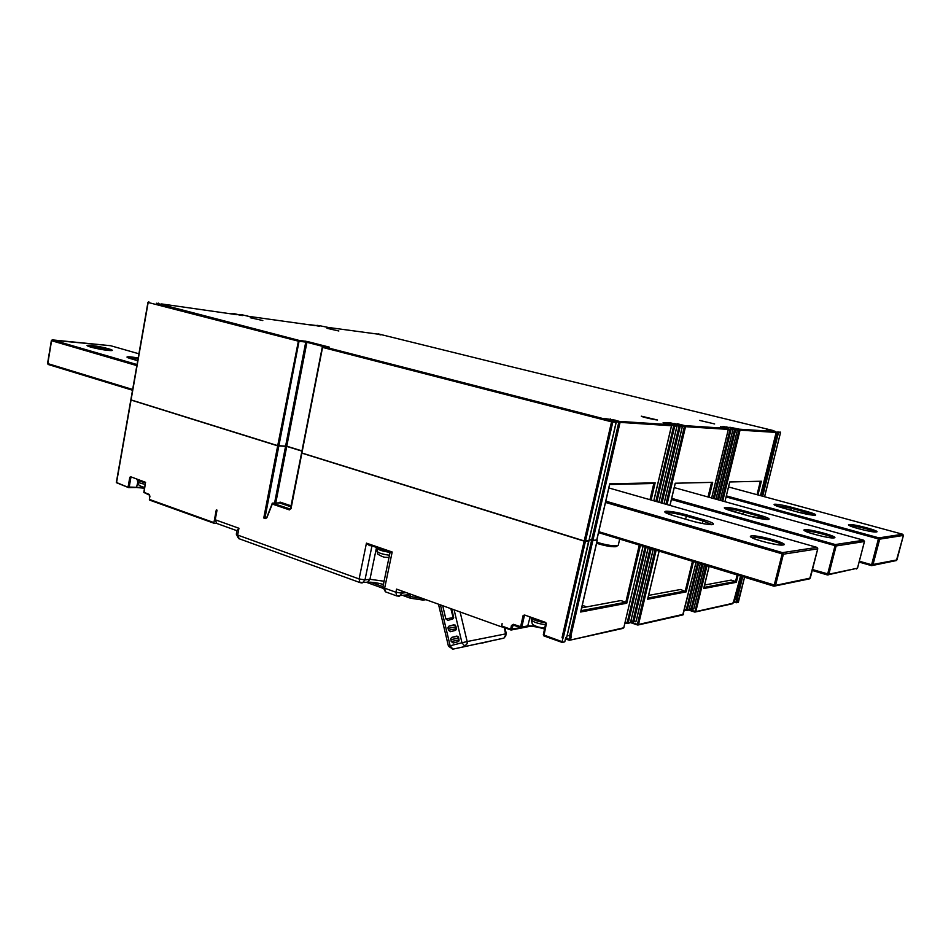 <?xml version="1.0" encoding="UTF-8"?>
<svg xmlns="http://www.w3.org/2000/svg" width="951" height="951" viewBox="0 0 951 951"><rect width="100%" height="100%" fill="white"/><g stroke="black" fill="none" stroke-linecap="round" stroke-linejoin="round"><path stroke-width="1.43" d="M596.824 542.236C605.169 544.78 611.838 545.981 616.842 545.838L618.269 545.232L619.695 539.086M596.586 543.271C604.289 545.696 610.554 546.861 615.38 546.742L616.652 546.278M566.76 637.039L565.797 637.42L564.775 641.854L562.089 642.4L562.814 638.073L562.005 637.788L562.814 638.073M596.848 539.942L592.83 540.644L589.228 539.692M566.713 637.218L588.681 540.822M588.824 541.036L584.176 541.155L301.919 453.163M301.931 451.107L286.738 446.399L277.68 445.841L263.772 517.998L266.66 517.332M131.238 400.109L277.68 445.841M565.607 638.24L570.517 639.726L571.325 636.207L567.248 635.316M580.823 611.196L597.204 540.216M586.779 606.881L582.262 605.347M583.545 607.475L581.857 607.083M581.025 610.685L625.817 602.209L620.837 600.557L581.691 607.82M639.286 545.066L625.817 602.209L626.768 603.219L580.633 612.028M510.699 629.919L501.902 626.78L501.795 626.031L510.639 629.205L510.901 629.99L511.864 629.396L513.148 625.104L520.637 627.589M376.691 547.372L376.584 547.883C377.773 549.737 382.266 551.223 390.065 552.365L382.896 586.993L384.656 588.17L395.925 592.247L396.579 589.121L501.415 626.828L502.128 623.571L501.795 626.031M562.041 642.365L543.877 635.91L546.397 623.63L545.22 622.263L524.69 615.047L523.145 615.452L524.786 615.083M216.21 523.24L214.118 523.288L213.916 522.598L216.293 509.891L217.03 510.152L215.223 519.781L216.828 523.478M149.271 494.995L144.053 492.547L145.503 482.276L130.869 476.831L129.811 477.247L131.179 476.938M149.366 499.192L149.937 496.232L149.105 494.354L144.065 492.345M214.058 523.252L149.366 499.406L213.916 522.598M237.025 530.408L238.939 528.269L237.655 535.068L359.109 578.945L364.982 579.872L362.64 582.785L361.511 582.915M390.076 552.697L392.181 551.996L389.767 551.865L366.444 543.152L369.464 545.612L369.725 544.971M390.088 552.483L369.131 544.768M523.145 615.452L520.577 626.864L521.35 627.636L521.814 627.054L513.397 624.308L511.46 625.496L510.639 629.205L520.756 627.66M561.993 641.64L543.318 634.84L546.005 623.44M625.187 622.132L628.219 622.905L627.173 623.452L627.161 622.75L645.099 546.837M635.423 621.764L636.16 621.039M684.684 609.353L687.228 609.983L686.325 610.506L686.253 609.853L697.654 562.897M704.489 564.977L693.909 608.426M704.002 587.421L735.551 581.453L736.324 582.321L703.669 588.55L709.089 566.392M737.168 574.963L735.551 581.453L731.153 580.098L704.584 585.031M693.469 561.613L686.135 591.891L680.607 589.477L648.582 595.409M647.774 598.559L659.067 551.105M423.635 599.843L424.55 599.189M422.589 600.176L424.182 599.047L422.933 600.164M737.857 602.53L744.597 577.233M737.239 599.403L737.988 598.868L737.132 602.328L736.217 602.803L736.193 602.173L738.392 602.245M742.731 576.663L737.168 599.047L737.988 598.868L736.716 600.093L734.743 599.475M736.728 599.522L736.193 602.173L733.506 601.329M116.557 482.526L128.754 487.601L129.205 487.043L128.112 486.853L129.811 477.247M685.172 610.162L684.34 610.744M655.084 549.892L637.42 624.284L638.525 624.462L637.479 624.997L637.42 624.284L630.477 622.56M626.257 623.167L624.926 623.238L625.853 623.571M291.03 506.847L279.428 502.913L272.652 503.138L266.874 517.724L265.412 518.58L263.772 517.998M460.106 611.968L467.167 641.545L467.191 643.554L464.742 646.157L461.96 642.769L467.167 641.545L506.336 633.746L503.947 638.109L505.861 635.732L504.339 627.66M454.114 609.817L461.96 642.769L450.144 645.788L452.926 649.153L503.947 638.109L452.438 649.224M453.223 642.995L458.109 641.735L459.095 640.487L458.632 637.598L456.599 636.112L451.737 637.384L450.75 638.632L451.202 641.509L453.223 642.995M448.076 628.338L448.527 630.216L450.536 631.69L455.398 630.406L456.397 629.158L455.933 626.269L453.912 624.795L449.074 626.079L448.064 627.339L448.076 628.338L455.22 627.054L455.505 625.378M442.714 605.716L445.841 618.887L447.85 620.349L452.664 619.053L453.698 617.781L451.82 608.997M458.858 641.093L458.132 636.635M456.123 629.824L455.22 627.054M453.377 618.495L450.845 608.64M503.757 638.18L452.926 649.153L448.456 646.264L450.144 645.788L440.444 604.907M493.676 640.273L481.931 643.149L493.676 640.273M131.06 399.919L277.716 445.65L286.774 446.197L301.978 450.905M301.752 452.961L584.223 540.929L588.907 540.679M589.275 539.467L592.877 540.418L596.764 539.918M699.627 420.413L714.653 423.944L699.627 420.413M614.061 420.77L615.463 420.211L604.551 418.499L610.732 419.914M161.052 304.272L156.737 303.428M238.558 314.829L242.303 315.589M316.338 325.682L319.465 326.336M380.864 334.895L377.987 334.265M729.999 427.284L739.498 429.198L775.6 431.54L766.708 429.46L773.662 431.065M728.086 427.688L722.843 426.5L731.426 427.902L730.439 428.271M671.882 423.968L666.175 422.66L670.978 422.993L675.864 424.217L674.687 424.669M657.498 419.997L641.295 416.169C640.701 416.645 654.217 419.831 657.498 419.997M338.865 330.996L327.025 328.321L338.865 330.996M262.809 320.546L250.208 317.717L262.809 320.546M609.567 484.439L609.71 483.833L655.156 482.835L653.824 483.488L649.973 499.703M610.269 418.88L610.043 419.855M377.737 333.979L381.232 334.621M773.971 430.72L509.284 366.23M729.738 481.967L724.924 501.676L729.69 481.967L761.359 481.23L757.959 494.96M726.695 427.451L726.861 426.773M669.944 505.409L675.222 483.227L712.668 482.359L709.054 497.266M670.776 423.825L670.978 422.993M614.596 420.152L619.41 421.388L670.883 424.74L663.239 422.803M676.946 426.096L676.351 425.097L674.188 424.954L674.77 426L673.7 425.798L674.188 424.954L666.378 423.599M664.012 503.709L682.331 426.488L681.831 425.466L682.402 426.476L664.071 503.733M677.552 424.348L674.532 423.564M720.549 426.654L723.236 427.32M715.948 499.192L732.888 429.686L730.059 429.388L730.475 428.604L731.034 429.579L714.237 498.716M720.216 500.369L737.417 429.971L736.87 429.032L729.869 427.249M377.82 334.134L328.143 327.429M328.297 327.453L319.37 325.658M315.031 325.599L310.014 324.719M315.185 325.622L248.33 316.291M242.719 314.936L239.735 314.508L242.79 315.28M236.93 314.71L161.599 303.94M142.805 486.983L140.106 486.056M538.563 627.125L535.508 626.067M538.111 626.994L538.088 626.982C545.327 628.528 542.926 627.684 544.911 627.85L543.496 627.898M682.331 426.488L680.215 426.345L662.003 503.138M737.37 429.983L735.587 429.864L718.54 499.905M814.306 515.276L805.972 512.304L806.507 511.341C814.068 513.492 816.968 514.8 815.185 515.252C811.762 515.276 805.961 514.206 797.758 512.066L814.472 515.276M805.556 513.944L805.972 512.304L791.351 508.31L775.16 505.397M790.875 510.176L791.898 507.358L806.507 511.341M791.898 507.358C783.957 505.278 778.227 504.232 774.72 504.196C772.699 504.577 775.445 505.849 782.958 508L775.017 505.338M783.018 508.024L797.758 512.066L783.018 508.024M871.58 565.655L859.11 562.077L871.591 565.655L871.615 564.739L896.924 559.925L903.414 535.437L879.699 539.158L872.911 564.965L871.591 565.655L896.413 560.543L903.391 535.461L902.665 534.248L728.525 486.96L902.725 534.26L903.414 535.437M895.901 560.65L896.924 559.925M859.335 561.221L871.615 564.739L878.391 538.92L726.088 496.921M726.35 495.875L878.938 537.874L879.699 539.158L878.391 538.92L878.938 537.874L902.665 534.248M849.243 524.572C843.228 524.964 871.96 532.845 876.358 531.978C881.85 531.443 853.736 523.775 849.243 524.572M875.3 532.013C872.97 530.052 853.095 525.178 849.956 525.784L849.897 525.796M130.715 358.67L137.705 360.702L130.703 358.67M51.853 340.137L110.578 345.7L138.917 353.796L110.578 345.7L52.412 339.899L137.027 364.554M91.213 345.475C78.826 344.167 96.847 349.386 108.331 350.408C120.42 351.632 102.542 346.509 91.213 345.475M138.192 357.933L130.81 356.887C125.794 356.53 125.698 357.112 130.537 358.622L128.016 357.778M52.412 339.899L51.604 340.601M136.849 365.612L51.58 340.708L47.788 363.591L132.653 389.482M47.812 363.46L48.144 364.471L132.522 390.243L48.144 364.471L47.562 363.484L51.354 340.613L52.269 339.876M138.026 358.896L128.254 357.873M110.744 350.562C106.298 348.898 99.938 347.555 91.676 346.509L88.502 346.39M767.814 519.531L749.257 516.036C758.066 518.39 764.449 519.543 768.42 519.508C770.631 518.984 767.707 517.546 759.647 515.192L744.039 510.83C735.527 508.559 729.239 507.418 725.185 507.394C722.701 507.834 725.447 509.237 733.435 511.59L749.257 516.036L725.292 508.749M767.766 519.531L759.029 516.227L759.647 515.192M758.529 518.271L759.029 516.227L743.409 511.864C735.503 509.748 729.667 508.69 725.898 508.678L725.328 508.761M744.039 510.83L742.826 514.229M812.511 569.566L828.856 574.202L828.309 574.891L812.273 570.481L827.406 574.951L835.323 544.554L863.663 540.216L674.247 487.601L863.663 540.216L864.435 541.535L863.663 540.216M671.691 498.336L835.323 544.554L836.131 545.957L671.418 499.501M804.915 529.731C797.83 530.218 828.701 538.896 834.039 537.886C840.506 537.22 810.335 528.804 804.915 529.731M856.411 568.971L857.517 568.175L864.471 541.511L836.131 545.957L828.856 574.202L857.469 568.211L864.447 541.476M833.159 537.933C831.293 535.77 809.527 530.349 805.687 531.062L805.331 531.122C807.827 533.083 829.95 538.504 833.183 537.933M702.349 523.478L702.967 520.922L686.218 516.108C677.718 513.778 671.251 512.625 666.817 512.625L665.807 512.815M712.073 524.619L702.967 520.922L703.681 519.781L686.931 514.966L685.493 519.163M686.931 514.966C677.778 512.47 670.824 511.222 666.045 511.222C662.942 511.721 665.652 513.278 674.164 515.894L691.163 520.803C700.661 523.407 707.758 524.667 712.43 524.595C715.2 523.989 712.287 522.384 703.681 519.781M598.761 531.68L775.517 585.388L774.043 586.22L598.536 532.608L773.936 586.196L782.507 552.638L816.933 547.372L608.842 487.958L816.933 547.372L817.765 548.822L816.933 547.372M605.799 501.153L782.507 552.638L783.386 554.195L605.502 502.437M751.706 535.924C743.207 536.53 776.551 546.195 783.113 544.982C790.863 544.15 758.351 534.819 751.706 535.924M712.014 524.619C713.238 525.047 701.493 523.942 691.27 520.827L674.164 515.894M809.123 578.933L810.3 578.006M810.276 578.101L817.765 548.822L783.386 554.195L775.517 585.388L810.276 578.101M817.777 548.739L809.717 578.814L773.936 586.196M782.435 544.994C780.926 542.545 757.269 536.542 752.526 537.386L751.813 537.565M131.012 400.24L116.521 482.728L128.278 487.494M130.786 400.133L116.319 482.585L128.337 487.542L136.48 487.483L128.825 487.578M136.552 487.459L144.576 488.243M527.781 626.317C532.382 626.008 538.004 626.923 544.638 629.051M569.328 640.261L565.465 638.894M637.443 624.962L630.454 622.596L638.109 624.985L683.008 614.881L696.013 562.398M706.985 565.75L695.799 611.6L694.836 612.099L688.667 610.078L694.836 612.099L706.011 565.441M736.205 602.779L733.376 601.888M569.566 636.136L591.593 540.43M570.79 636.314L592.83 540.644M640.403 545.399L626.768 603.219M623.083 628.373L569.376 640.296L623.785 627.767L643.042 546.207M382.896 586.993L385.405 591.807L384.656 588.17L392.181 551.996L366.444 543.152L359.109 578.945L359.894 582.559L367.609 582.202L369.951 579.302L384.097 581.227M215.223 519.781L238.939 528.269M266.827 517.344L272.378 503.127L271.974 503.947L289.425 509.891L290.84 508.654M290.887 508.488L289.425 509.891M290.994 508.714L301.836 453.354M562.005 637.788L584.176 541.155M546.076 623.024L546.397 623.63M149.533 495.079L149.105 494.354M360.429 582.749L238.618 538.551L236.312 534.177L237.655 535.068L239.188 538.765M369.464 545.612L371.996 545.779L364.982 579.872L369.951 579.302L376.548 547.312M397.161 596.075L385.916 591.997M411.426 594.458L396.638 595.885L395.925 592.247L401.857 593.174L399.515 596.087L398.303 596.241M402.273 591.177L401.857 593.174L406.22 592.592M514.36 625.366L511.46 625.496M513.397 624.308L513.504 625.057L520.684 627.624L527.639 626.412L530.087 616.949M527.353 626.459L527.639 626.412C531.918 625.96 537.588 626.852 544.626 629.075M525.701 615.404L524.37 615.654L521.814 627.054L528.09 625.829L535.591 626.103M543.413 634.959L543.794 635.803M543.199 627.886L544.78 628.409M563.254 637.978L585.424 541.369M565.453 638.906L569.376 640.296L570.041 636.267M643.114 546.231L623.82 627.636M646.121 547.158L628.219 622.905L630.477 622.418L648.142 547.764M629.764 623.012L630.501 622.275M648.213 547.788L630.561 622.358L627.791 623.44L625.033 622.786L627.149 623.44M651.197 548.703L633.901 621.657L632.855 622.192L630.763 621.478L632.855 622.192L632.795 621.478L636.136 621.169L653.182 549.309M630.917 620.848L632.795 621.478L650.115 548.37M656.166 550.225L638.525 624.462L683.436 614.287M686.135 591.891L647.607 599.249M698.593 563.182L687.228 609.983L689.13 609.567L700.269 563.693L689.154 609.46M688.453 610.114L686.824 610.483M702.825 564.478L692.007 608.937L691.032 609.436L689.344 608.878L691.032 609.436L701.85 564.181M689.487 608.283L693.945 608.485L704.536 565.001M693.22 609.068L691.032 609.436M689.166 609.615L695.799 611.6L732.995 603.255L734.683 599.594L740.532 575.997M732.365 603.778L733.007 603.172M738.071 575.248L736.324 582.321M647.964 598.024L685.279 590.963L692.459 561.304M424.824 599.285L423.29 600.057L425.965 599.689M406.481 595.136L410.071 596.432L410.463 594.589M370.7 582.226L382.968 586.648M410.82 598.286L410.071 596.432L423.397 598.773M738.404 602.042L744.562 577.221M734.992 598.5L737.168 599.047L736.324 599.522L736.24 598.892L741.816 576.389M736.24 599.499L737.215 599.415M144.576 488.255L136.48 487.483L137.598 483.167M132.546 477.414L130.905 477.426L129.205 487.043L144.683 487.649M682.747 614.94L696.073 562.41M366.527 582.333L367.609 582.202C371.437 581.988 376.703 582.725 383.431 584.413M278.821 446.055L265.056 517.403L266.684 517.582M274.577 503.055L285.597 446.185M278.667 502.913L280.105 502.116L291.22 505.873M286.738 446.399L275.766 503.02M280.105 502.116L279.071 502.924M272.378 503.127L290.388 509.082L301.526 453.199M265.412 518.58L266.874 517.724M451.202 641.509L458.334 640.118M457.883 638.252L450.762 639.631M451.88 637.336L457.621 636.243M448.527 630.216L455.672 628.908M449.205 626.043L455.077 624.997M445.841 618.887L452.997 617.674M156.416 303.214L298.566 340.28L307.577 341.564L329.581 347.21L323.233 346.628L612.171 420.924L615.499 421.138L610.673 419.902M237.096 314.733L232.282 313.461L235.159 313.866M238.297 314.65L235.313 313.901M242.576 314.912L248.342 316.303M316.005 325.504L309.824 324.671M319.453 325.67L316.933 325.313L319.881 326.05M509.177 366.206L378.379 333.92M730.808 427.855L736.823 429.02M722.915 426.785L728.05 427.677M677.267 423.718L684.946 425.656L727.717 428.425L720.418 426.619M674.366 423.528L681.748 425.442L675.127 424.17M676.399 425.109L671.834 423.956M663.085 422.767L666.069 422.969M653.765 500.785L671.477 425.798L670.942 424.752M671.489 425.751L618.78 422.292L619.41 421.388L620.028 422.529L592.877 540.418M596.741 540.037L609.71 483.833M655.156 482.835L651.102 500.024M591.641 540.204L618.78 422.292L616.129 421.614M616.141 422.22L612.801 422.078L585.471 541.143M588.883 540.81L616.129 422.28L615.499 421.138L616.224 422.28L588.978 540.762M612.171 420.924L612.801 422.078L611.541 421.828L612.171 420.924M584.223 540.929L611.541 421.828L322.555 347.4L301.871 453.151M323.233 346.628L322.246 347.281L323.233 346.628M324.077 346.723L306.911 342.312L286.774 446.197M285.633 445.995L305.758 342.087L299.042 341.266L278.869 445.853M307.577 341.564L305.758 342.087L305.283 341.112M277.716 445.65L298.566 340.28L299.042 341.266L297.877 341.04L148.166 302.477L131.036 400.05M148.855 301.788L147.94 302.394L148.855 301.788M764.556 496.743L780.498 432.705L778.489 432.586L762.69 496.244M761.763 495.994L777.538 432.396L777.966 431.695L778.489 432.586L776.159 432.063M760.455 495.637L776.159 432.432L740.044 430.149L722.748 501.082M757.032 494.698L760.36 481.254M721.761 500.797L739.034 429.947L739.498 429.198L740.044 430.149L737.405 429.543M717.541 499.632L734.564 429.662L735.04 428.901L735.587 429.864L732.876 429.246M713.298 498.455L730.059 429.388L728.311 428.96M711.633 497.991L728.323 429.4L685.528 426.69L667.02 504.565M708.031 496.993L711.574 482.383M665.926 504.256L684.411 426.464L684.946 425.656L685.528 426.69L682.366 425.953M660.909 502.829L679.085 426.131L679.62 425.299L680.215 426.345L676.957 425.596M658.912 502.259L676.934 426.143L674.77 426L656.879 501.676M655.845 501.379L673.7 425.798L671.501 425.263M728.264 429.4L727.753 428.437M715.996 499.204L732.888 429.686L732.329 428.735M776.123 432.432L775.6 431.54L776.159 432.432L760.491 495.637M764.592 496.755L780.498 432.705L779.975 431.837M141.782 486.686L138.418 484.725L137.538 481.539C137.859 482.466 140.451 483.405 145.277 484.321M136.932 479.732C137.788 480.754 140.677 481.717 145.574 482.644L136.742 479.304C137.11 480.362 140.059 481.42 145.562 482.478M537.909 626.935C534.355 625.651 532.465 624.593 532.251 623.749L531.276 619.612C532.726 621.906 537.505 623.606 545.612 624.712M531.989 618.768C535.52 620.718 540.156 622.061 545.886 622.798C538.979 621.859 534.01 620.266 530.967 618.019L530.456 617.068C532.191 619.434 537.291 621.276 545.755 622.62M389.007 557.607C385.583 556.846 385.107 558.641 377.761 554.112L377 551.188C378.213 552.935 382.373 554.29 389.494 555.229M616.07 546.623L617.603 545.696M875.455 532.013C872.245 532.37 852.369 527.496 849.766 525.737M111.053 350.562L108.331 350.408M108.176 350.396C99.641 349.29 92.984 347.923 88.217 346.283M827.406 574.951L857.517 568.175M674.176 515.894L665.866 512.851M782.328 545.03C778.881 545.874 754.131 539.776 751.872 537.6M597.299 540.168L580.823 611.6M501.902 626.78L511.412 629.978L530.289 626.269M545.85 622.727L543.318 634.84L543.877 635.91L562.089 642.4M145.503 482.276L143.827 492.404L149.331 495.031L149.592 500.083L214.118 523.288M236.965 530.717L216.246 523.264M566.82 637.146L588.931 540.988M632.855 622.192L636.207 621.122L653.254 549.333M694.836 612.099L732.615 603.719L734.077 600.057M709.125 566.404L703.799 588.265M659.126 551.128L647.762 598.892M423.136 600.105L410.416 598.203L403.188 595.588M366.515 582.333L382.825 588.229M738.19 602.458L733.364 601.9M734.006 600.117L740.567 576.009M685.933 610.399L684.506 610.708M626.828 623.345L626.008 623.535M236.312 534.177L237.037 530.385M272.557 503.115L279.154 502.901M438.482 604.194L448.456 646.264M457.645 636.255L451.737 637.384M455.089 625.009L449.074 626.079M504.91 627.862L506.336 633.746M654.264 483.477L609.639 484.499M609.71 484.19L596.836 540.002M323.055 346.616L322.246 347.281L301.562 452.997M130.822 399.943L147.94 302.394L148.736 301.776M158.33 303.119L157.569 303.642M720.276 500.392L737.417 429.971L736.894 429.044M711.681 498.003L728.323 429.4L727.8 428.449M675.293 483.227L670.003 505.421M658.984 502.271L677.005 426.131L676.434 425.121M653.836 500.808L671.549 425.786L670.966 424.764M732.888 429.686L732.365 428.746M780.498 432.705L780.022 431.849M246.939 315.518L246.333 315.815M239.628 314.496L238.939 314.924M232.175 313.45L231.533 313.782M144.73 487.387L142.258 486.829M137.538 481.539L137.74 480.41M531.276 619.612L531.526 618.483M377 551.188L377.464 548.953"/></g></svg>

